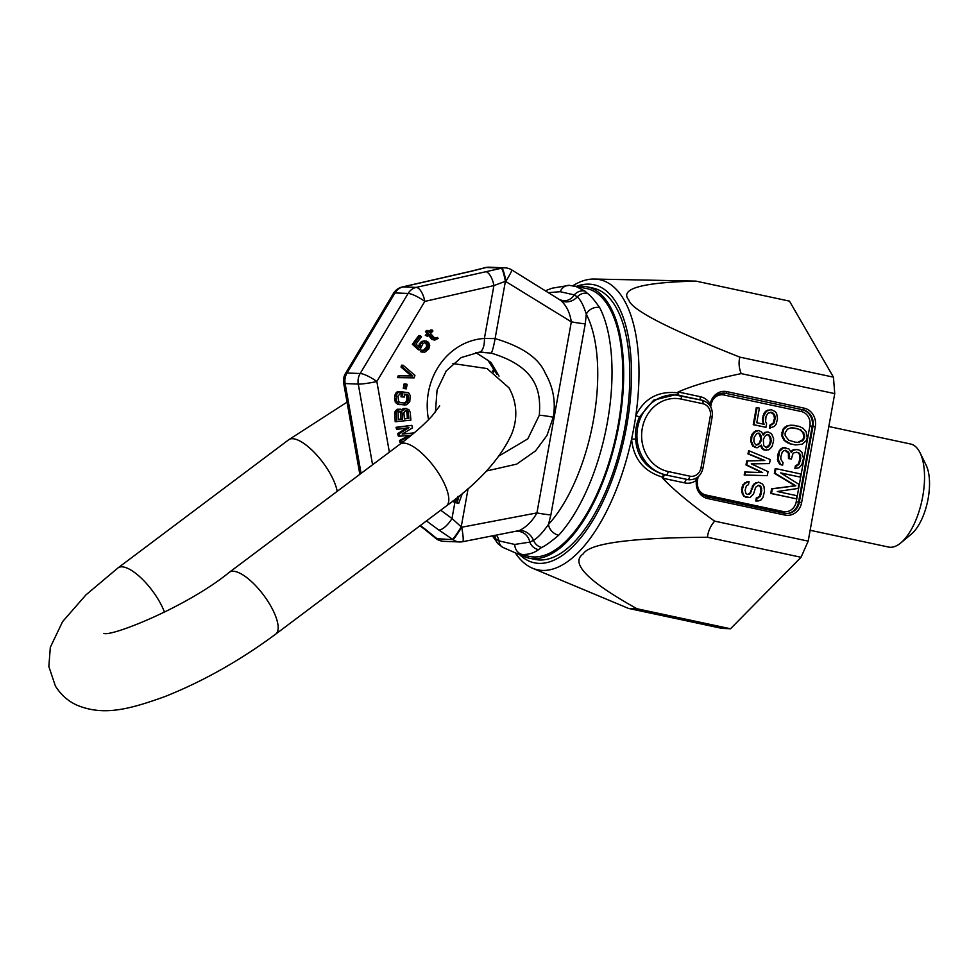 <?xml version="1.0" encoding="UTF-8"?>
<svg xmlns="http://www.w3.org/2000/svg" width="977" height="977" viewBox="0 0 977 977"><rect width="100%" height="100%" fill="white"/><g stroke="black" fill="none" stroke-linecap="round" stroke-linejoin="round"><path stroke-width="1.47" d="M681.25 399.104A36.882 33.108 92.3 0 0 642.268 428.378A36.882 33.108 92.3 0 0 668.219 471.537L689.86 476.165A10.539 9.465 92.3 0 0 700.997 467.8L710.316 416.068A10.539 9.465 92.3 0 0 702.903 403.733L681.25 399.104A3.517 1.527 -77.9 0 0 680.444 395.612A3.517 1.527 -77.9 0 0 680.322 395.6A40.387 36.259 92.3 0 0 674.789 394.903L653.686 400.143L639.654 416.752C636.271 423.786 634.928 431.211 635.636 439.039C636.955 457.138 646.395 468.984 663.933 474.566L662.174 477.045L662.65 478.18C674.399 490.552 691.728 504.865 714.627 521.132L808.187 541.136L801.042 557.269L730.503 628.761L722.076 628.419L628.516 608.415L532.318 568.138A148.357 64.567 102.1 0 1 515.661 553.409M714.627 521.132C710.413 526.115 708.02 531.488 707.482 537.252L801.042 557.269M572.925 285.663A148.357 64.567 102.1 0 1 594.163 279.043L695.905 281.107L789.465 301.124L833.442 377.159L834.737 393.621L808.187 541.136M695.905 281.107C641.62 282.451 619.271 288.777 628.846 300.073C631.484 309.892 668.5 328.907 739.894 357.142C738.478 362.235 738.905 367.718 741.177 373.605C714.334 379.223 693.328 385.341 678.172 391.96L677.33 392.791C658.18 390.849 644.344 398.421 635.832 415.481A148.357 64.567 102.1 0 1 631.569 439.161C633.523 458.714 643.721 471.341 662.174 477.045M741.177 373.605L834.737 393.621M662.65 478.18A43.904 39.41 92.3 0 0 663.114 478.278L684.755 482.907A17.562 15.766 92.3 0 0 696.467 480.293A3.517 1.258 53.7 0 1 695.722 478.425M707.482 537.252C630.922 537.716 589.485 543.285 583.159 553.947C569.896 563.131 587.836 581.4 636.955 608.744L628.516 608.415M635.636 439.039L631.569 439.161A148.357 64.567 102.1 0 1 542.406 570.421A148.357 64.567 102.1 0 1 532.318 568.138M594.163 279.043A148.357 64.567 102.1 0 1 594.834 279.056A148.357 64.567 102.1 0 1 635.832 415.481A3.517 0.745 -155.6 0 0 639.654 416.752M636.955 608.744L730.503 628.761M739.894 357.142L833.442 377.159M678.197 395.306L677.33 392.791M710.328 406.224L710.206 403.928A3.517 0.928 -31.6 0 0 709.29 404.747M678.172 391.96A43.904 39.41 92.3 0 1 678.624 392.058L700.277 396.686A17.562 15.766 92.3 0 1 710.206 403.928A15.803 14.191 -87.7 0 1 726.876 391.63L804.181 408.166A15.803 14.191 -87.7 0 1 815.294 426.668L801.641 502.532A15.803 14.191 -87.7 0 1 784.934 515.074L707.641 498.539A15.803 14.191 -87.7 0 1 696.467 480.293L697.761 477.106M801.494 440.945L798.734 442.373L795.486 442.215L788.732 440.236L785.178 435.705L785.117 433.006L787.438 429.208L790.967 427.816L797.134 428.732L800.2 429.929L802.984 432.664L803.815 437.146L802.825 439.626L797.977 442.337M767.385 434.545L769.742 436.609L770.401 440.932L769.217 444.853L766.005 447.686M758.067 433.067L759.617 434.447L760.729 438.856L759.544 442.789L756.442 445.121M781.002 473.1L800.151 477.057L800.7 473.955L775.97 468.667L775.127 473.32L795.84 485.801L772.343 488.842L771.5 493.495L796.243 498.783L796.792 495.681L777.326 491.516L798.099 488.439L798.844 484.299L780.672 472.892L800.151 477.057M775.97 468.667L775.201 468.63L774.358 473.283L795.07 485.777L771.561 488.805L770.731 493.458L796.243 498.783M749.029 481.661L744.669 482.956L742.007 487.083L741.653 491.712L743.692 496.328L749.994 497.537L753.487 494.106L755.673 487.267L758.421 485.239L759.801 485.532L761.01 486.839L761.755 490.649L760.204 496.597L757.09 498.014L756.54 501.03L758.47 500.92L761.046 499.906L762.878 497.684L764.515 491.248L763.953 486.424L762.475 484.018L758.506 482.125L754.281 484.36L749.615 494.325L747.222 494.338L745.927 493.532L745.097 490.222L746.367 485.801L748.48 484.677L749.029 481.661L747.552 481.869L743.692 484.702L742.325 489.636L742.984 493.947L744.474 496.353L748.064 497.647M758.225 485.337L760.24 486.802L760.985 490.625L759.434 496.56L756.308 497.977L755.771 500.993L756.54 501.03M758.506 482.125L753.511 484.323L750.031 492.982L747.747 494.447M749.298 450.91L748.529 450.873L747.979 453.89L764.014 460.46L746.721 460.936L745.988 464.954L761.852 472.526L744.73 472.001L744.181 475.017L767.324 475.652L768.044 471.635L751.276 463.867L769.497 463.587L770.218 459.556L749.298 450.91L748.761 453.926L764.796 460.485L747.49 460.961L746.77 464.991L762.622 472.563L745.5 472.025L744.95 475.042M796.902 449.505L792.945 450.263L791.419 452.632L788.83 448.846L783.566 447.722L779.658 451.191L778.168 459.459L780.586 464.27L782.589 465.247L783.066 462.658L780.892 459.508L780.831 456.809L782.198 452.266L783.53 450.934L785.3 450.238L788.268 451.948L789.135 453.206L789.257 458.604L791.358 459.056L792.811 454L794.154 452.669L798.551 452.534L800.371 454.537L800.774 458.384L799.223 463.965L796.121 465.992L795.657 468.581L799.101 467.702L801.848 464.527L803.497 458.433L801.885 452.18L799.015 449.957L796.133 449.469L792.164 450.238L791.077 451.936M785.764 447.649L782.785 447.686L780.305 449.31L777.704 454.659L778.083 461.73L779.805 464.246L782.589 465.247M785.068 450.324L788.366 453.181L788.476 458.579L791.358 459.056M796.157 452.168L797.769 452.51L799.601 454.513L800.004 458.36L798.453 463.941L795.351 465.956L794.887 468.545L795.657 468.581M794.154 425.276L788.989 425.374L784.836 427.181L782.797 429.428L781.673 435.632L784.091 440.444L790.039 443.863L795.547 444.914L802.239 444.193L806.135 440.737L807.222 437.745L806.135 431.602L802.923 428.219L798.893 426.29L791.431 425.227L787.474 425.996L783.566 429.453L782.455 435.669L784.861 440.48L790.808 443.9L795.547 444.914M760.778 445.927L761.865 448.504L763.99 450.006L768.63 449.823L770.279 448.602L772.111 446.379L773.564 440.945L773.564 438.343L771.525 433.727L768.02 431.932L765.528 432.445L763.147 435.07L761.755 432.152L758.714 430.466L754.574 432.188L751.838 436.829L751.484 441.445L753.523 446.062L757.016 447.857L761.339 445.121L762.634 448.541L766.139 450.336M768.02 431.932L764.759 432.408L762.939 434.24M758.714 430.466L753.804 432.152L751.972 434.374L750.702 438.807L750.702 441.421L752.742 446.037L757.016 447.857M770.706 412.27L773.723 414.48L774.48 418.303L773.112 423.224L769.888 425.154L769.351 428.17L774.26 426.473L776.092 424.25L777.545 418.815L776.617 413.393L775.042 411.5L771.073 409.607L766.481 411.232L763.733 415.86L763.196 421.502L764.124 424.311L756.76 422.736L759.385 408.142L757.077 407.653L754 424.751L765.98 427.315L766.615 423.798L765.589 421.49L766.041 416.361L768.056 413.137L772.013 412.416L774.505 414.517L775.249 418.327L773.882 423.261L770.67 425.178L770.12 428.195M771.073 409.607L765.712 411.195L763.88 413.418L762.414 418.852L763.306 424.128M757.077 407.653L756.308 407.617L753.23 424.726L765.98 427.315M802.825 439.626L803.595 439.65L802.264 440.981M803.815 437.146L804.584 437.183L803.595 439.65M803.753 434.447L804.523 434.484L804.584 437.183M802.984 432.664L804.523 434.484M800.2 429.929L803.753 432.701M797.134 428.732L800.969 429.953M793.446 427.95L797.904 428.769M790.967 427.816L794.216 427.975M770.816 442.972L768.704 446.697L766.591 447.82L763.635 445.622L763.342 439.284L765.455 435.559L767.568 434.447L770.523 436.646L771.171 440.957L770.816 442.972L770.035 442.947M754.134 437.317L756.699 433.69L759.19 433.177L760.387 434.472L761.401 436.78L761.144 440.908L758.579 444.535L756.088 445.048L754.891 443.741L753.878 441.433L754.134 437.317M770.731 493.458L771.5 493.495M771.561 488.805L772.343 488.842M795.07 485.777L795.84 485.801M774.358 473.283L775.127 473.32M795.351 465.956L796.121 465.992M796.499 465.663L797.269 465.699M797.733 464.857L798.514 464.893M798.453 463.941L799.223 463.965M799.442 461.462L800.212 461.486M800.004 458.36L800.774 458.384M799.943 455.661L800.713 455.685M799.601 454.513L800.371 454.537M798.734 453.255L799.504 453.279M797.769 452.51L798.551 452.534M788.476 458.579L789.257 458.604M788.854 456.515L789.624 456.54M788.366 453.181L789.135 453.206M787.499 451.924L788.268 451.948M785.569 450.434L786.351 450.47M779.805 464.246L780.586 464.27M778.083 461.73L778.852 461.755M777.399 459.434L778.168 459.459M777.521 455.697L778.29 455.734M777.704 454.659L778.486 454.696M778.889 451.154L779.658 451.191M780.305 449.31L781.087 449.347M782.785 447.686L783.566 447.722M792.164 450.238L792.945 450.263M793.935 449.542L794.704 449.567M790.039 443.863L790.808 443.9M787.499 442.789L788.268 442.825M786.009 441.934L786.778 441.97M784.091 440.444L784.861 440.48M782.797 438.563L783.566 438.588M781.673 435.632L782.455 435.669M781.71 432.42L782.479 432.445M782.797 429.428L783.566 429.453M784.836 427.181L785.618 427.205M786.693 425.96L787.474 425.996M788.989 425.374L789.758 425.41M790.662 425.203L791.431 425.227M748.846 494.301L749.615 494.325M750.031 492.982L750.812 493.019M750.763 491.578L751.545 491.602M751.313 488.561L752.082 488.585M752.229 486.143L752.998 486.167M753.511 484.323L754.281 484.36M755.709 482.711L756.479 482.736M756.308 497.977L757.09 498.014M757.786 497.769L758.555 497.806M759.434 496.56L760.204 496.597M760.253 494.643L761.034 494.68M760.985 490.625L761.755 490.649M760.888 488.512L761.657 488.549M760.24 486.802L761.01 486.839M759.031 485.508L759.801 485.532M745.451 497.22L746.22 497.256M743.692 496.328L744.474 496.353M742.215 493.922L742.984 493.947M741.653 491.712L742.435 491.749M741.555 489.599L742.325 489.636M742.007 487.083L742.789 487.12M742.923 484.677L743.692 484.702M744.669 482.956L745.439 482.98M746.782 481.844L747.552 481.869M744.73 472.001L745.5 472.025M761.852 472.526L762.622 472.563M745.988 464.954L746.77 464.991M746.721 460.936L747.49 460.961M764.014 460.46L764.796 460.485M747.979 453.89L748.761 453.926M760.851 446.196L761.62 446.233M754.867 447.527L755.636 447.564M752.742 446.037L753.523 446.062M751.631 444.23L752.412 444.254M750.702 441.421L751.484 441.445M750.702 438.807L751.472 438.832M751.057 436.792L751.838 436.829M751.972 434.374L752.742 434.411M753.804 432.152L754.574 432.188M755.465 430.942L756.235 430.979M763.013 434.13L763.794 434.154M764.759 432.408L765.528 432.445M763.99 450.006L764.759 450.031M761.865 448.504L762.634 448.541M769.217 444.853L769.986 444.889M770.401 440.932L771.171 440.957M770.303 438.82L771.073 438.856M769.742 436.609L770.523 436.646M768.178 434.704L768.948 434.741M767.934 446.672L768.704 446.697M757.798 444.498L758.579 444.535M759.544 442.789L760.314 442.813M760.375 440.871L761.144 440.908M760.729 438.856L761.498 438.893M760.631 436.756L761.401 436.78M759.617 434.447L760.387 434.472M758.408 433.141L759.19 433.177M753.23 424.726L754 424.751M762.426 421.466L763.196 421.502M762.414 418.852L763.196 418.889M762.964 415.836L763.733 415.86M763.88 413.418L764.649 413.454M765.712 411.195L766.481 411.232M767.824 410.084L768.594 410.12M769.888 425.154L770.67 425.178M771.915 424.543L772.685 424.568M773.112 423.224L773.882 423.261M773.931 421.319L774.7 421.343M774.48 418.303L775.249 418.327M774.37 416.19L775.152 416.214M773.723 414.48L774.505 414.517M772.526 413.186L773.296 413.21M771.232 412.379L772.013 412.416M576.491 286.346A142.178 61.881 102.1 0 1 589.18 284.148A142.178 61.881 102.1 0 1 626.623 426.241A142.178 61.881 102.1 0 1 538.938 563.375A142.178 61.881 102.1 0 1 519.19 554.24M828.814 426.522L910.576 444.01A52.685 22.935 102.1 0 1 920.041 452.754A52.685 22.935 102.1 0 1 922.74 496.45A52.685 22.935 102.1 0 1 900.745 542.943A52.685 22.935 102.1 0 1 890.242 547.267A52.685 22.935 102.1 0 1 888.533 547.047L810.141 530.279M920.041 452.754L926.086 465.052A40.387 17.574 102.1 0 1 928.15 498.551A40.387 17.574 -77.9 0 1 911.285 534.199L900.745 542.943M577.163 286.493A138.734 60.379 102.1 0 1 582.377 286.212A138.734 60.379 102.1 0 1 586.896 286.774A138.734 60.379 102.1 0 1 617.965 429.965A138.734 60.379 102.1 0 1 533.357 558.661A138.734 60.379 102.1 0 1 528.85 558.099A138.734 60.379 102.1 0 1 519.849 554.386M586.896 286.774L593.076 288.105A138.734 60.379 102.1 0 1 624.144 431.297A138.734 60.379 102.1 0 1 539.548 559.992A138.734 60.379 102.1 0 1 535.03 559.418L528.85 558.099M479.292 352.221L491.126 353.088C539.829 367.743 540.672 394.696 539.316 415.237A14.044 0.953 10.2 0 1 553.263 417.203L546.961 435.461L535.555 450.885L516.735 464.112L486.351 471.024M475.909 352.55L490.979 362.443L499.052 376.133M499.21 455.844L527.8 438.856L539.316 415.237M345.467 373.507A14.044 14.044 0 0 0 343.684 383.179A14.044 1.465 -10.1 0 0 345.137 383.558L358.278 384.083A14.044 1.465 -10.1 0 0 376.841 381.494L424.8 301.417A14.044 3.212 -149.1 0 0 408.13 293.442L395.001 292.929L347.043 373.006A14.044 3.212 30.9 0 0 345.467 373.507L393.426 293.43A14.044 3.212 30.9 0 1 395.001 292.929A14.044 12.616 -87.7 0 1 403.037 286.884L416.165 287.409L501.934 268.113L486.216 267.49A14.044 12.616 -87.7 0 1 489.221 267.209A14.044 14.044 0 0 0 484.824 267.735A14.044 9.721 74.2 0 1 486.216 267.49L472.147 271.056A14.044 6.009 77.1 0 0 471.451 271.118L484.433 267.845A14.044 9.721 74.2 0 1 485.825 267.6M393.426 293.43A14.044 14.044 0 0 1 402.341 286.957L402.341 286.957A14.044 6.009 77.1 0 1 403.037 286.884L472.147 271.056M434.618 537.387L434.618 537.387A14.044 9.025 -47.7 0 0 437.037 538.73L453.084 539.646A14.044 12.616 92.3 0 0 459.556 541.954L443.827 541.331A14.044 12.616 92.3 0 1 437.366 539.023A14.044 9.025 -47.7 0 1 434.936 537.68L424.336 529.058A14.044 5.288 -53.6 0 0 425.642 529.485L437.037 538.73M434.777 537.533A14.044 9.025 -47.7 0 0 434.936 537.68A14.044 14.044 0 0 0 443.827 541.331M452.449 501.311L454.891 502.41L451.997 518.518A14.044 5.288 126.4 0 1 438.783 530.01L453.084 539.646A14.044 0.989 121.9 0 0 461.694 527.238A14.044 1.673 79.2 0 1 462.732 541.71L519.361 530.548A14.044 11.614 -122.7 0 1 533.479 540.318L529.839 542.101L514.745 544.445A10.539 9.465 92.3 0 0 522.353 554.521C528.801 554.594 534.199 552.958 538.547 549.599A10.539 9.391 -127.8 0 1 529.839 542.101A14.044 12.616 -87.7 0 0 518.115 531.378L518.042 531.378M496.536 535.274A14.044 12.616 -87.7 0 1 499.003 540.879L514.745 544.445M517.957 531.378A14.044 12.616 -87.7 0 1 518.115 531.378L516.345 531.512M522.353 554.521L517.822 553.947L502.508 547.242A10.539 8.634 -57.2 0 1 499.003 540.879L495.595 538.815L493.348 535.885M517.822 553.947L529.216 556.389A136.975 59.621 -77.9 0 0 533.674 556.939A136.975 59.621 102.1 0 0 617.208 429.88A136.975 59.621 102.1 0 0 586.518 288.496L569.31 285.333A10.539 9.465 92.3 0 0 560.224 291.708L548.329 292.66M538.547 549.599L541.624 547.462C545.093 545.996 550.772 541.917 558.661 535.249A136.975 59.621 -77.9 0 0 599.634 307.547C594.309 299.963 590.218 295.225 587.348 293.344L585.052 291.134L575.135 286.053M440.725 510.214L451.997 518.518L461.694 527.238L536.935 512.913C532.392 521.12 526.53 526.994 519.361 530.548M468.142 488.402L461.205 526.945A14.044 0.989 121.9 0 1 452.607 539.353M454.891 502.41L458.689 503.473L462.426 493.275M456.088 501.116L457.822 496.438M413.894 433.141L402.585 433.8M413.833 432.909L402.158 434.069L412.502 427.865L411.842 425.337L396.015 427.303L396.515 429.196L398.054 429.257L408.984 427.67L399.214 433.678L399.874 436.194L410.975 435.229L401.034 440.615L401.535 442.496L403.831 441.238M406.835 427.975L397.663 433.617L398.335 436.133L399.874 436.194M408.997 435.4L399.483 440.554L399.984 442.434L401.535 442.496M400.24 409.143L396.613 409.656L394.708 412.184L395.209 421.722L410.89 420.159L410.218 412.306L408.765 409.497L405.052 408.594L402.805 410.841L401.168 409.375L399.031 409.278L396.247 412.245L396.76 421.783M406.554 408.423L403.501 408.533L401.803 409.79M402.903 391.96L401.352 391.899L401.01 396.821L404.356 397.028L404.563 394.073L407.849 394.659L408.386 399.984L407.311 402.219L405.137 403.037L400.619 402.683L398.592 401.523L398.054 396.198L400.045 393.719L400.191 391.753L398.665 391.96L396.674 394.439L396.222 400.68L399.007 404.197L406.53 404.796L409.766 401.742L410.218 395.514L408.594 392.742L402.903 391.96L402.548 396.882L404.356 397.028M404.563 394.134L406.835 395.636L406.835 399.923L405.773 402.158L403.819 402.927M400.191 391.753L397.114 391.899L395.819 393.12L394.708 396.003L394.684 400.619L397.456 404.136L405.003 405.003M405.663 383.998L404.124 383.937L403.257 388.443L406.285 388.846L407.14 384.327L405.663 383.998L404.808 388.516L406.285 388.846M403.135 365.251L401.584 365.19L400.997 367.059L411.28 375.901L398.225 375.779L397.639 377.647L414.138 377.867L414.932 375.376L403.135 365.251L402.536 367.12L412.831 375.962L399.776 375.84L399.178 377.708M424.629 342.622L426.363 344.27L426.583 346.615L423.481 350.328M423.151 350.242L421.6 350.181L420.464 351.708L424.812 352.196L428.769 348.972L429.733 345.565L428.585 342.377L426.119 340.973L422.98 341.523L420.672 344.112L419.707 347.519L415.994 344.112L421.478 336.723L420.318 335.648L413.882 344.319L419.927 349.851L422.968 343.648L424.983 342.5L426.937 343.012L428.231 345.479L427.608 347.897L425.483 350.242L423.151 350.242L422.015 351.769L424.812 352.196M424.616 340.888L421.429 341.462L418.315 346.249M420.318 335.648L418.767 335.587L412.343 344.258L418.376 349.79L419.927 349.851M437.366 337.419L434.997 338.457L430.527 333.487L432.945 331.032L432.139 330.043L429.721 332.498L428.097 330.519L426.998 331.63L428.622 333.609L426.864 335.392L427.682 336.381L429.428 334.598L434.728 340.094L438.172 338.421L437.366 337.419L434.57 338.189M432.139 330.043L430.588 329.982L428.988 331.606M428.097 330.519L426.558 330.458L425.459 331.569L427.071 333.548L425.325 335.331L427.682 336.381M428.61 335.429L431.932 339.495L434.728 340.094M399.373 411.28L400.533 412.844L401.058 419.06L398.372 419.365M405.516 410.523L408.007 411.232L408.911 418.4L404.405 418.913L403.88 412.697L405.516 410.523L406.847 412.123L407.372 418.339L404.38 418.681M452.962 500.92L458.689 503.473M458.811 496.255L457.627 501.177L454.439 499.76M411.842 425.337L397.554 427.364L398.054 429.257M398.396 419.609L398.079 412.367L399.508 411.207L401.034 411.366L402.072 412.905L402.597 419.121L398.396 419.609M458.555 496.463L459.337 496.499M399.483 440.554L401.034 440.615M397.663 433.617L399.214 433.678M396.015 427.303L397.554 427.364M402.304 410.12L403.049 410.145M402.634 408.96L404.173 409.021M403.501 408.533L405.052 408.594M394.549 413.857L396.088 413.918M394.708 412.184L396.247 412.245M395.502 410.767L397.041 410.828M396.613 409.656L398.164 409.717M397.492 409.216L399.031 409.278M401.058 419.06L402.597 419.121M400.533 412.844L402.072 412.905M400.143 411.891L401.694 411.952M399.483 411.305L401.034 411.366M407.372 418.339L408.911 418.4M406.847 412.123L408.386 412.184M406.456 411.17L408.007 411.232M405.797 410.584L407.348 410.645M398.934 404.588L400.485 404.649M397.456 404.136L399.007 404.197M396.296 403.391L397.847 403.452M395.184 401.987L396.735 402.048M394.684 400.619L396.222 400.68M394.5 398.958L396.039 399.019M394.708 396.003L396.247 396.064M395.123 394.378L396.674 394.439M395.819 393.12L397.37 393.181M397.114 391.899L398.665 391.96M404.82 402.744L406.371 402.805M405.773 402.158L407.311 402.219M406.444 401.217L407.983 401.278M406.835 399.923L408.386 399.984M407.043 396.967L408.594 397.028M406.835 395.636L408.386 395.697M406.31 394.598L407.849 394.659M405.431 394.195L406.969 394.268M401.01 396.821L402.548 396.882M403.257 388.443L404.808 388.516M398.225 375.779L399.776 375.84M411.28 375.901L412.831 375.962M400.997 367.059L402.536 367.12M412.343 344.258L413.882 344.319M418.412 345.54L419.951 345.602M419.121 344.051L420.672 344.112M420.257 342.524L421.808 342.585M421.429 341.462L422.98 341.523M421.771 352.05L423.322 352.111M420.464 351.708L422.015 351.769M423.933 350.181L425.483 350.242M424.922 349.375L426.473 349.436M426.057 347.836L427.608 347.897M426.583 346.615L428.134 346.676M426.693 345.418L428.231 345.479M426.363 344.27L427.914 344.331M425.862 343.379L427.413 343.44M425.398 342.951L426.937 343.012M424.751 342.573L426.057 342.634M434.631 338.237L436.06 338.286M431.932 339.495L433.483 339.556M425.325 335.331L426.864 335.392M427.071 333.548L428.622 333.609M425.459 331.569L426.998 331.63M361.075 473.393L345.137 383.558A14.044 12.616 92.3 0 1 347.043 373.006L360.171 373.519A14.044 3.212 30.9 0 1 376.841 381.494L389.371 452.143M478.791 352.245A14.044 6.167 -93.5 0 0 479.06 352.245A14.044 6.167 -93.5 0 0 484.397 338.457L493.91 285.589L424.8 301.417A14.044 6.009 -102.9 0 0 416.165 287.409A14.044 12.616 -87.7 0 0 408.13 293.442L360.171 373.519A14.044 12.616 92.3 0 0 358.278 384.083L372.579 464.747M491.126 353.088A14.044 1.441 -79.8 0 0 495.095 338.592L505.402 281.303L493.91 285.589A14.044 6.009 -102.9 0 0 485.288 271.582M545.374 290.816L547.254 290.01A10.539 8.243 68.3 0 0 545.606 290.963M585.052 291.134A10.539 9.782 135.3 0 0 574.317 294.92L560.224 291.708M571.313 321.824A14.044 0.953 -169.8 0 0 585.26 323.802L586.31 314.215C583.513 305.349 580.509 299.573 577.273 296.898L574.317 294.92A14.044 12.616 92.3 0 1 563.534 300.831L559.565 299.646L511.801 269.945A14.044 14.044 0 0 0 504.938 267.832A14.044 12.616 -87.7 0 0 501.934 268.113A14.044 1.673 -100.8 0 1 505.952 281.193A14.044 0.989 -58.1 0 0 511.801 269.945M501.384 268.223A14.044 1.673 -100.8 0 1 505.402 281.303L571.313 321.836L536.935 512.913A14.044 0.953 -169.8 0 0 550.881 514.879L548.488 524.417C542.614 532.709 537.606 538.009 533.479 540.318A10.539 8.708 -122.9 0 0 541.624 547.462M571.313 321.836C569.909 312.579 566.391 305.459 560.761 300.476L559.565 299.646M428.549 419.658A66.729 59.915 92.3 0 1 484.397 338.457L495.095 338.592C522.207 346.652 538.901 358.156 545.215 373.092C553.238 387.21 555.925 401.926 553.263 417.203M684.755 482.907A3.517 1.527 102.1 0 1 686.929 479.524A14.044 12.616 92.3 0 0 688.846 479.756L689.628 479.792C696.686 479.463 701.107 475.652 702.915 468.362L712.221 416.629C713.027 408.203 709.644 402.744 702.084 400.24A3.517 1.527 -77.9 0 0 701.974 400.228L680.554 395.648M663.114 478.278A3.517 1.527 102.1 0 1 665.276 474.883L687.698 479.548A14.044 12.616 92.3 0 0 689.628 479.792M663.933 474.566A40.387 36.259 92.3 0 0 665.276 474.883L687.698 479.548A3.517 1.527 102.1 0 0 689.86 476.165M668.219 471.537A3.517 1.527 102.1 0 1 666.058 474.92A40.387 36.259 92.3 0 1 637.187 430.723A40.387 36.259 92.3 0 1 674.789 394.903L702.084 400.24A3.517 1.527 -77.9 0 1 702.903 403.733M678.624 392.058A3.517 1.527 -77.9 0 0 679.076 395.343M700.277 396.686A3.517 1.527 -77.9 0 0 700.68 399.935M710.694 406.847L711.122 404.454L710.242 404.185A3.517 1.001 -29.7 0 0 709.412 404.905M710.316 416.068L712.221 416.629M700.997 467.8L702.915 468.362M711.122 404.454C713.002 397.114 717.252 393.316 723.859 393.084A14.044 12.616 -87.7 0 1 725.789 393.328L803.094 409.864A14.044 12.616 -87.7 0 1 812.974 426.302L799.333 502.178A14.044 12.616 -87.7 0 1 786.4 513.572A14.044 12.616 -87.7 0 1 784.58 513.352M726.876 391.63A1.759 0.769 102.1 0 1 725.789 393.328L803.094 409.864A1.759 0.769 102.1 0 0 804.181 408.166M815.294 426.668L812.205 426.277L798.551 502.141L801.641 502.532M784.934 515.074A1.759 0.769 -77.9 0 0 784.531 513.328A1.759 0.769 -77.9 0 0 784.482 513.328L707.287 496.817M707.641 498.539A1.759 0.769 -77.9 0 0 707.226 496.792A1.759 0.769 -77.9 0 0 707.177 496.792M695.893 478.327A3.517 1.343 51.9 0 0 696.589 480.061L697.285 480.342M711.964 401.498A12.298 11.04 -87.7 0 1 723.933 394.989L801.238 411.525A12.298 11.04 -87.7 0 1 809.884 425.911L796.231 501.787A12.298 11.04 -87.7 0 1 783.236 511.545L705.944 495.009A12.298 11.04 -87.7 0 1 697.896 487.706M705.944 495.009A1.759 0.769 -77.9 0 0 706.029 496.475M723.481 393.072A14.044 12.616 -87.7 0 1 725.019 393.291A1.759 0.769 102.1 0 0 723.933 394.989M801.238 411.525A1.759 0.769 102.1 0 1 802.325 409.827A14.044 12.616 -87.7 0 1 812.205 426.277L809.884 425.911M796.231 501.787L798.551 502.141A14.044 12.616 -87.7 0 1 786.021 513.548M783.236 511.545A1.759 0.769 -77.9 0 0 783.383 513.084M420.305 525.541L425.642 529.485M426.46 520.924L438.783 530.01M455.526 498.893L455.306 500.139M587.348 293.344A10.539 9.172 133.5 0 0 577.273 296.898A14.044 12.225 133.3 0 1 560.761 300.476M599.634 307.547A10.539 8.39 152.6 0 0 586.31 314.215A126.436 55.03 102.1 0 1 548.488 524.417A10.539 7.633 -137.4 0 0 558.661 535.249M550.881 514.879L585.26 323.802M494.594 369.465A126.436 55.03 -77.9 0 0 493.641 372.127M502.508 547.242L498.111 543.835A10.539 9.159 -46.6 0 1 495.595 538.815A14.044 12.225 -46.7 0 0 494.704 535.628M347.043 402.145L288.667 439.784L118.022 567.893A38.628 13.739 53.1 0 1 158.225 599.463A38.628 13.739 53.1 0 1 164.502 612.237M118.022 567.893L85.952 594.883L62.589 621.628L50.328 647.311L48.85 666.497L55.396 686.062C61.026 694.965 68.317 701.376 77.281 705.309C103.501 716.019 128.683 709.668 165.382 696.393C203.399 681.177 240.183 660.415 275.709 634.11A38.628 13.739 -126.9 0 0 269.505 603.884A38.628 13.739 -126.9 0 0 229.314 572.314C187.095 606.876 110.853 637.114 103.855 633.352M452.901 363.554L487.083 368.573L508.968 387.82C519.947 407.543 515.331 425.447 511.35 434.777C499.931 459.239 478.266 482.98 446.342 505.988A38.628 13.739 -126.9 0 0 440.151 475.775A38.628 13.739 -126.9 0 0 399.959 444.205L229.314 572.314M288.667 439.784A38.628 13.739 53.1 0 1 328.858 471.354A38.628 13.739 53.1 0 1 337.175 491.333M786.4 513.572L707.226 496.792C699.996 494.46 696.735 488.964 697.468 480.33L698.103 476.837M475.701 352.587L488.036 360.403L497.012 374.484M402.341 286.957L471.451 271.118M459.556 541.954A14.044 14.044 0 0 0 462.732 541.71M424.336 529.058L419.939 525.821M359.841 474.309L343.684 383.179M489.221 267.209L504.938 267.832M547.254 290.01L552.127 288.203L569.31 285.333M483.2 352.208L479.06 352.245L461.181 357.582L446.257 370.869L437.061 390.116L435.437 412.001M492.664 371.516L493.849 368.158M498.062 543.798L492.506 536.043M446.342 505.988L275.709 634.11M439.687 405.907L432.31 415.652C424.861 423.981 414.077 433.495 399.959 444.205"/></g></svg>
